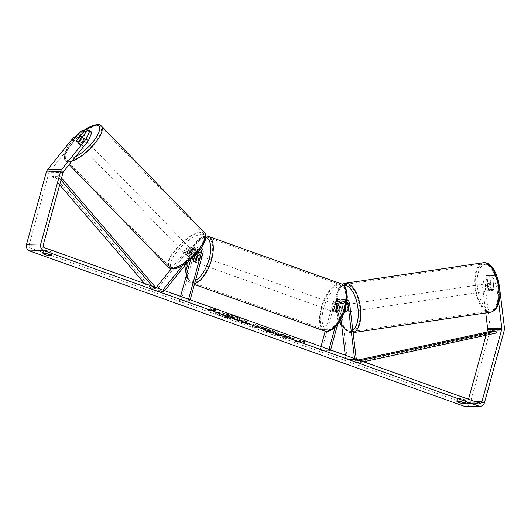 <?xml version="1.0" encoding="UTF-8"?>
<svg xmlns="http://www.w3.org/2000/svg" width="531" height="531" viewBox="0 0 531 531"><rect width="100%" height="100%" fill="white"/><g stroke="black" fill="none" stroke-linecap="round" stroke-linejoin="round"><path stroke-width="0.4" stroke-dasharray="2.65 1.99" d="M194.651 255.882L195.554 252.577A2.635 2.323 88.7 0 0 191.618 250.001L187.317 255.351A3.763 1.281 -44 0 0 187.363 256.267A3.763 1.281 -44 0 0 187.841 256.427A3.763 1.281 -44 0 0 190.151 255.285L188.923 254.01L193.224 248.667A4.513 3.982 -91.3 0 1 196.065 247.2A4.513 3.982 -91.3 0 1 199.975 253.075L197.817 260.967A3.763 1.679 109.7 0 1 195.72 262.387A3.763 1.679 109.7 0 1 194.983 261.033L196.702 254.747M197.114 253.241L197.14 253.141A4.513 3.982 88.7 0 0 193.231 247.267A4.513 3.982 88.7 0 0 190.39 248.727L186.089 254.077A3.763 1.281 -44 0 0 186.135 254.999A3.763 1.281 -44 0 0 186.613 255.152A3.763 1.281 -44 0 0 188.923 254.01M164.656 290.656L164.026 291.439L162.798 290.172L153.944 290.377L156.16 287.616M171.241 268.872L187.377 248.8A4.513 3.982 -91.3 0 1 190.224 247.34A4.513 3.982 -91.3 0 1 194.134 253.207L181.084 300.904L179.498 300.34L180.586 296.351M182.618 265.527L196.231 248.594A4.513 3.982 -91.3 0 1 199.079 247.134A4.513 3.982 -91.3 0 1 201.342 247.871M187.602 262.122L197.459 249.869A2.635 2.323 -91.3 0 1 200.287 249.338M164.026 291.439L155.171 291.645L188.605 250.068A2.635 2.323 -91.3 0 1 192.547 252.643L190.629 259.659M188.605 299.219L188.352 300.134L179.498 300.34M190.191 299.783L189.939 300.705L181.084 300.904M189.939 300.705L188.352 300.134M155.171 291.645L153.944 290.377M190.151 255.285L194.452 249.935A2.635 2.323 -91.3 0 1 198.494 251.628M196.231 260.396L197.817 260.967M193.556 260.522L194.983 261.033M187.317 255.351L186.089 254.077M345.482 308.392L344.918 303.712A2.635 2.323 88.7 0 0 340.398 303.261L338.234 311.153A3.763 1.679 109.7 0 1 336.143 312.573A3.763 1.679 109.7 0 1 335.406 311.219L337.563 303.327A2.635 2.323 -91.3 0 1 342.083 303.778L342.953 310.974A3.763 1.759 -98.5 0 0 344.168 312.361A3.763 1.759 -98.5 0 1 343.179 311.398L345.15 311.106A3.763 1.759 -98.5 0 1 344.506 305.776L342.535 306.068A3.763 1.759 -98.5 0 1 343.544 304.986L346.504 304.548A3.763 1.759 -98.5 0 0 345.296 308.418A3.763 1.759 -98.5 0 0 347.506 311.996A3.763 1.759 -98.5 0 0 347.613 311.989A3.763 1.759 -98.5 0 0 348.814 308.119A3.763 1.759 -98.5 0 0 346.604 304.535A3.763 1.759 -98.5 0 0 346.504 304.548M344.592 310.735A3.763 1.759 -98.5 0 0 346.192 312.188A3.763 1.759 -98.5 0 0 346.292 312.182A3.763 1.759 -98.5 0 0 347.427 310.668L346.557 303.466A4.513 3.982 88.7 0 0 342.508 299.544A4.513 3.982 88.7 0 0 338.811 302.697L336.654 310.589A3.763 1.679 109.7 0 1 334.557 312.009A3.763 1.679 109.7 0 1 333.82 310.655L335.977 302.763A4.513 3.982 -91.3 0 1 339.674 299.61A4.513 3.982 -91.3 0 1 343.723 303.533L344.592 310.735L342.953 310.974M354.555 358.531L354.681 359.587L356.301 359.155M356.328 359.341L347.473 359.547L340.716 303.606A4.513 3.982 88.7 0 0 336.667 299.676A4.513 3.982 88.7 0 0 332.964 302.829L325.204 331.198M347.141 299.823A4.513 3.982 88.7 0 0 345.522 299.471A4.513 3.982 88.7 0 0 341.818 302.624L335.094 327.215M346.909 301.8A2.635 2.323 88.7 0 0 343.404 303.194L337.61 324.388M340.942 319.33L339.07 303.851A2.635 2.323 88.7 0 0 334.55 303.4L321.501 351.097L319.914 350.526L321.009 346.537M330.607 349.969L330.355 350.891L321.501 351.097M329.028 349.405L328.775 350.327L330.355 350.891M328.775 350.327L319.914 350.526M354.681 359.587L347.473 359.547M345.827 359.792L345.276 355.212M338.234 311.153L336.654 310.589M335.406 311.219L333.82 310.655M345.787 310.914L347.427 310.668M488.865 290.975A3.763 1.759 -98.5 0 0 488.965 290.968A3.763 1.759 -98.5 0 0 490.173 287.092A3.763 1.759 -98.5 0 0 487.962 283.514A3.763 1.759 -98.5 0 0 487.863 283.527A3.763 1.759 -98.5 0 0 486.655 287.397A3.763 1.759 -98.5 0 0 488.865 290.975M491.44 289.349A3.763 1.759 -98.5 0 0 492.808 290.391A3.763 1.759 -98.5 0 0 492.914 290.377A3.763 1.759 -98.5 0 0 493.923 289.295L493.279 283.966A3.763 1.759 -98.5 0 0 491.905 282.93A3.763 1.759 -98.5 0 0 491.806 282.937A3.763 1.759 -98.5 0 0 490.797 284.025L491.44 289.349L488.48 289.793A3.763 1.759 -98.5 0 1 487.836 284.463L490.797 284.025M493.279 283.966L490.319 284.404A3.763 1.759 -98.5 0 1 490.963 289.734L493.923 289.295M345.661 311.339L347.632 311.047A3.763 1.759 -98.5 0 0 346.989 305.723L345.017 306.015A3.763 1.759 -98.5 0 0 343.65 304.98A3.763 1.759 -98.5 0 0 343.544 304.986M343.179 311.398L342.535 306.068M345.017 306.015L345.356 308.823M490.963 289.734L490.319 284.404M487.836 284.463L488.48 289.793M344.506 305.776L345.15 311.106M347.632 311.047L346.989 305.723M348.25 304.29A3.763 1.759 -98.5 0 0 348.144 304.303A3.763 1.759 -98.5 0 0 346.942 308.172A3.763 1.759 -98.5 0 0 349.152 311.75A3.763 1.759 -98.5 0 0 349.252 311.743A3.763 1.759 -98.5 0 0 350.46 307.874A3.763 1.759 -98.5 0 0 348.25 304.29M486.323 283.76A3.763 1.759 -98.5 0 0 486.217 283.766A3.763 1.759 -98.5 0 0 485.015 287.643A3.763 1.759 -98.5 0 0 487.219 291.22A3.763 1.759 -98.5 0 0 487.325 291.207A3.763 1.759 -98.5 0 0 488.527 287.337A3.763 1.759 -98.5 0 0 486.323 283.76M483.92 263.887A23.809 11.144 -98.5 0 0 483.27 263.94A23.809 11.144 -98.5 0 0 475.65 288.439A23.809 11.144 -98.5 0 0 489.622 311.093A23.809 11.144 -98.5 0 0 490.272 311.04A23.809 11.144 -98.5 0 0 497.892 286.541A23.809 11.144 -98.5 0 0 483.92 263.887M351.549 331.629A23.809 11.144 -98.5 0 0 352.199 331.57A23.809 11.144 -98.5 0 0 359.826 307.071A23.809 11.144 -98.5 0 0 345.847 284.417A23.809 11.144 -98.5 0 0 345.196 284.47A23.809 11.144 -98.5 0 0 337.577 308.969A23.809 11.144 -98.5 0 0 351.549 331.629M221.785 316.436A12.684 1.918 15.3 0 1 215.52 312.951A12.684 1.918 15.3 0 1 233.733 316.164A12.684 1.918 15.3 0 1 239.992 319.649A12.684 1.918 15.3 0 1 221.785 316.436M221.885 316.078A12.684 1.918 15.3 0 1 215.619 312.593A12.684 1.918 15.3 0 1 233.832 315.799A12.684 1.918 15.3 0 1 240.092 319.29A12.684 1.918 15.3 0 1 221.885 316.078M72.123 139.155L74.088 141.193L49.317 171.998A2.257 1.991 88.7 0 0 48.892 172.847L29.086 245.229A2.257 1.991 88.7 0 0 30.4 248.063L465.289 403.5A2.257 1.991 88.7 0 0 467.778 402.027L468.534 399.266M285.28 336.674L287.039 338.459L282.87 336.973L281.377 335.346L278.503 335.413L274.992 334.158L282.074 333.992L285.592 335.247L283.76 335.293L284.244 335.771L290.065 336.846L294.287 338.353L285.28 336.674L287.039 338.459M262.068 327.322L253.891 323.917L252.165 326.001L255.53 327.202L267.989 328.954L264.246 327.62L262.068 327.322L261.969 327.68L257.057 325.921L257.157 325.563M52.098 252.63A3.763 0.571 -164.7 0 0 52.104 252.617A3.763 0.571 -164.7 0 0 50.219 251.575A3.763 0.571 -164.7 0 0 46.396 250.586L43.788 250.645A3.763 0.571 -164.7 0 0 43.788 250.659A3.763 0.571 -164.7 0 0 45.639 251.687A3.763 0.571 -164.7 0 0 49.496 252.69L52.098 252.63L51.321 255.477L52.104 252.617M466.065 400.586L463.463 400.646A3.763 0.571 15.3 0 1 459.607 399.651A3.763 0.571 15.3 0 1 457.755 398.615L460.364 398.542A3.763 0.571 15.3 0 1 464.187 399.531A3.763 0.571 15.3 0 1 466.072 400.573A3.763 0.571 15.3 0 1 466.065 400.586L465.289 403.434M457.755 398.615A3.763 0.571 15.3 0 1 457.755 398.608L456.972 401.476L457.755 398.615M304.814 342.435L304.721 341.353L299.106 340.398L301.011 341.075L295.694 341.201L297.599 341.878L302.909 341.758L304.814 342.435L304.714 342.794L304.721 341.353M212.254 309.354L210.356 308.677L215.971 309.633L216.064 310.715L214.159 310.031L208.842 310.157L206.944 309.48L212.254 309.354L212.161 309.712L206.844 309.839L206.944 309.48M249.935 324.255L250.659 324.063L245.315 321.627L247.34 321.58L243.829 320.326L236.746 320.485L242.176 322.43C245.581 323.631 248.169 324.235 249.935 324.255L249.842 324.614L250.566 324.421L245.222 321.985L245.315 321.627M278.576 333.295L274.56 331.251C270.405 329.831 267.007 329.081 264.358 329.001L263.349 329.293L267.339 331.477L274.195 333.362L272.695 332.393L269.091 331.424C267.305 330.74 266.92 330.368 267.936 330.295L272.874 331.331L274.879 332.373L278.576 333.295L278.476 333.654L274.461 331.609C270.306 330.189 266.907 329.439 264.259 329.359L263.25 329.651L267.239 331.835L274.096 333.72L274.195 333.362M274.096 333.72L272.595 332.751L268.991 331.782C267.206 331.098 266.821 330.727 267.843 330.654L267.285 330.813L267.936 330.295L267.843 330.654L272.781 331.689L274.779 332.731L274.879 332.373M463.463 400.646L463.019 402.266M49.496 252.69L49.051 254.309M465.999 406.607A5.264 4.646 88.7 0 0 470.313 402.929L490.12 330.547A5.264 4.646 88.7 0 0 490.279 328.277L485.274 286.82L486.993 275.562L484.358 275.954L482.646 287.211L485.274 286.82M486.051 335.234L486.907 332.101M485.752 312.925L482.646 287.211M498.702 302.551L496.81 286.886L492.396 275.768L489.794 275.828L491.414 289.256A3.763 1.759 81.5 0 1 490.279 290.769A3.763 1.759 81.5 0 1 488.58 289.322L486.96 275.894L489.589 275.503L486.993 275.562M499.691 288.552L499.445 286.494L496.81 286.886M492.396 275.768L495.025 275.377L499.445 286.494M495.025 275.377L492.423 275.436L494.049 288.864A3.763 1.759 -98.5 0 1 492.914 290.377L490.279 290.769M489.589 275.503L491.215 288.93A3.763 1.759 -98.5 0 0 492.914 290.377L488.965 290.968M486.96 275.894L484.358 275.954M489.794 275.828L492.423 275.436M91.876 132.617L89.281 132.677L81.256 142.66A3.763 1.281 136 0 1 78.946 143.801A3.763 1.281 136 0 1 78.469 143.642A3.763 1.281 136 0 1 78.422 142.72L86.447 132.743L83.845 132.803L81.88 130.772M74.088 141.193L83.845 132.803M81.256 142.66L79.285 140.622M86.447 132.743L85.995 132.279M89.281 132.677L87.31 130.646M78.422 142.72L76.55 140.788M46.396 250.586L45.606 253.46M43.788 250.645L43.004 253.519L43.788 250.659M488.58 289.322L491.215 288.93M491.414 289.256L494.049 288.864M460.364 398.542L459.58 401.416M237.735 318.56L233.673 317.107L228.961 316.244L227.421 315.693L229.571 315.64L226.047 314.385L218.945 314.544L229.863 318.155L232.644 318.52L233.321 318.341L233.421 317.976L232.764 318.162C233.759 318.109 233.613 317.777 232.326 317.18L237.835 318.202L227.514 315.334L229.664 315.281L226.146 314.027L219.044 314.186L229.963 317.797L232.764 318.162L232.664 318.52C233.66 318.467 233.521 318.135 232.233 317.538L237.735 318.56L237.835 318.202M229.863 318.155L229.963 317.797M218.945 314.544L219.044 314.186M226.047 314.385L226.146 314.027M229.571 315.64L229.664 315.281M227.421 315.693L227.514 315.334M228.961 316.244L229.06 315.885M233.673 317.107L233.766 316.748M232.233 317.538L232.326 317.18M304.621 341.712L299.013 340.756L299.106 340.398M299.013 340.756L300.911 341.433L301.011 341.075M300.911 341.433L295.601 341.559L295.694 341.201M302.909 341.758L302.816 342.117L297.499 342.236L297.599 341.878M297.499 342.236L295.601 341.559M302.816 342.117L304.714 342.794M206.844 309.839L208.749 310.516L208.842 310.157M212.161 309.712L210.256 309.035L215.871 309.991L215.964 311.073L214.059 310.389L214.159 310.031M214.059 310.389L208.749 310.516M215.964 311.073L216.064 310.715M215.871 309.991L215.971 309.633M210.256 309.035L210.356 308.677M257.057 325.921L257.522 325.218M257.422 325.576L253.791 324.282L253.891 323.917M253.791 324.282L252.165 326.001M252.066 326.359L255.431 327.561L255.53 327.202M255.431 327.561L267.889 329.313L267.989 328.954M267.889 329.313L264.146 327.979L264.246 327.62M264.146 327.979L261.969 327.68M256.619 326.346L259.447 327.355L256.035 326.897L256.719 325.988L259.54 326.996L256.134 326.538L256.719 325.988M259.447 327.355L259.54 326.996M256.035 326.897L256.134 326.538M245.222 321.985L247.247 321.939L247.34 321.58M247.247 321.939L243.729 320.684L243.829 320.326M243.729 320.684L236.647 320.843L236.746 320.485M236.647 320.843L242.076 322.788C245.488 323.99 248.07 324.594 249.842 324.614M246.417 323.352L241.811 322.065L243.683 322.018L246.437 323.352L246.517 322.994L241.91 321.706L243.782 321.66L246.517 322.994M246.683 323.286L246.782 322.928L246.683 323.286M241.811 322.065L241.91 321.706M243.683 322.018L243.782 321.66M286.939 338.818L282.771 337.331L281.284 335.705L278.41 335.771L274.892 334.517L281.981 334.351L285.492 335.605L283.66 335.652L284.145 336.13L289.966 337.205L294.187 338.712L294.287 338.353M294.187 338.712L285.187 337.032M289.966 337.205L290.065 336.846M284.145 336.13L284.244 335.771M283.66 335.652L283.76 335.293M285.492 335.605L285.592 335.247M281.981 334.351L282.074 333.992M274.892 334.517L274.992 334.158M278.41 335.771L278.503 335.413M281.284 335.705L281.377 335.346M282.771 337.331L282.87 336.973M272.595 332.751L272.695 332.393M274.779 332.731L278.476 333.654M224.175 315.766L225.874 315.726L229.246 317.253L229.346 316.894L224.268 315.407L225.974 315.368L229.571 316.828L229.226 317.253L226.478 316.589L224.175 315.766L224.268 315.407M225.874 315.726L225.974 315.368M79.929 144.817A3.763 1.281 -44 0 0 83.513 142.494A3.763 1.281 -44 0 0 84.86 139.427A3.763 1.281 -44 0 0 84.389 139.275A3.763 1.281 -44 0 0 80.805 141.598A3.763 1.281 -44 0 0 79.458 144.658A3.763 1.281 -44 0 0 79.929 144.817M82.132 137.084L84.25 139.275A3.763 1.281 -44 0 1 81.07 143.231L78.853 140.941M76.378 141L78.588 143.29A3.763 1.281 -44 0 1 81.774 139.328L79.557 137.044M185.631 254.137A3.763 1.281 -44 0 0 189.209 251.813A3.763 1.281 -44 0 0 190.563 248.754A3.763 1.281 -44 0 0 190.085 248.594A3.763 1.281 -44 0 0 186.507 250.917A3.763 1.281 -44 0 0 185.153 253.984A3.763 1.281 -44 0 0 185.631 254.137M192.899 251.648A3.763 1.281 -44 0 0 192.773 251.044A3.763 1.281 -44 0 0 192.302 250.884A3.763 1.281 -44 0 0 190.423 251.707L188.95 250.181A3.763 1.281 -44 0 0 185.764 254.137L187.237 255.663A3.763 1.281 -44 0 0 187.363 256.267A3.763 1.281 -44 0 0 187.841 256.427A3.763 1.281 -44 0 0 189.72 255.603L188.246 254.077A3.763 1.281 -44 0 0 191.425 250.121L192.899 251.648L189.72 255.603M187.237 255.663L190.423 251.707M81.07 143.231L84.25 139.275M81.774 139.328L78.588 143.29M188.95 250.181L185.764 254.137M188.246 254.077L191.425 250.121M184.403 252.869A3.763 1.281 -44 0 0 187.981 250.539A3.763 1.281 -44 0 0 189.335 247.479A3.763 1.281 -44 0 0 188.857 247.327A3.763 1.281 -44 0 0 185.279 249.65A3.763 1.281 -44 0 0 183.925 252.71A3.763 1.281 -44 0 0 184.403 252.869M81.157 146.085A3.763 1.281 -44 0 0 84.741 143.762A3.763 1.281 -44 0 0 86.088 140.702A3.763 1.281 -44 0 0 85.617 140.542A3.763 1.281 -44 0 0 82.033 142.866A3.763 1.281 -44 0 0 80.685 145.932A3.763 1.281 -44 0 0 81.157 146.085M97.498 125.774A23.809 8.104 -44 0 0 74.831 140.489A23.809 8.104 -44 0 0 66.269 159.864A23.809 8.104 -44 0 0 69.282 160.86A23.809 8.104 -44 0 0 91.943 146.144A23.809 8.104 -44 0 0 100.505 126.763A23.809 8.104 -44 0 0 97.498 125.774M200.738 232.551A23.809 8.104 -44 0 0 178.071 247.267A23.809 8.104 -44 0 0 169.515 266.642A23.809 8.104 -44 0 0 172.522 267.637A23.809 8.104 -44 0 0 195.182 252.922A23.809 8.104 -44 0 0 203.745 233.547A23.809 8.104 -44 0 0 200.738 232.551M336.329 307.973A3.763 1.679 -70.3 0 0 335.824 304.475A3.763 1.679 -70.3 0 0 332.784 308.053A3.763 1.679 -70.3 0 0 333.289 311.558A3.763 1.679 -70.3 0 0 336.329 307.973M339.349 306.447A3.763 1.679 -70.3 0 0 338.672 305.491A3.763 1.679 -70.3 0 0 336.866 306.5L334.968 305.823A3.763 1.679 -70.3 0 0 333.733 308.398A3.763 1.679 -70.3 0 0 333.568 310.947L335.466 311.624A3.763 1.679 -70.3 0 0 336.143 312.573A3.763 1.679 -70.3 0 0 337.948 311.564L339.349 306.447L337.45 305.763A3.763 1.679 -70.3 0 1 337.278 308.312A3.763 1.679 -70.3 0 1 336.043 310.887L337.948 311.564M336.866 306.5L335.466 311.624M200.028 259.261A3.763 1.679 -70.3 0 0 199.523 255.756A3.763 1.679 -70.3 0 0 196.483 259.34A3.763 1.679 -70.3 0 0 196.994 262.838A3.763 1.679 -70.3 0 0 200.028 259.261M194.864 255.75L196.769 256.427A3.763 1.679 -70.3 0 0 195.534 259.002A3.763 1.679 -70.3 0 0 195.368 261.551L193.463 260.867M197.505 255.75L199.244 256.367A3.763 1.679 -70.3 0 1 199.079 258.916A3.763 1.679 -70.3 0 1 197.844 261.491L195.946 260.814M197.844 261.491L199.244 256.367M196.769 256.427L195.368 261.551M334.968 305.823L333.568 310.947M336.043 310.887L337.45 305.763M334.742 307.409A3.763 1.679 -70.3 0 0 334.238 303.905A3.763 1.679 -70.3 0 0 331.198 307.489A3.763 1.679 -70.3 0 0 331.702 310.987A3.763 1.679 -70.3 0 0 334.742 307.409M201.614 259.825A3.763 1.679 -70.3 0 0 201.11 256.327A3.763 1.679 -70.3 0 0 198.07 259.905A3.763 1.679 -70.3 0 0 198.574 263.409A3.763 1.679 -70.3 0 0 201.614 259.825M188.631 260.124A23.809 10.62 -70.3 0 0 191.83 282.286A23.809 10.62 -70.3 0 0 211.053 259.606A23.809 10.62 -70.3 0 0 207.853 237.443A23.809 10.62 -70.3 0 0 188.631 260.124M321.759 307.708A23.809 10.62 -70.3 0 0 324.959 329.864A23.809 10.62 -70.3 0 0 344.181 307.19A23.809 10.62 -70.3 0 0 340.982 285.028A23.809 10.62 -70.3 0 0 321.759 307.708M60.985 180.082L57.647 176.206L52.337 176.325L59.678 184.861M152.384 286.269L154.481 288.705L149.165 288.824L144.558 283.474M155.663 287.397L150.353 287.517L149.165 288.824M155.629 287.43L154.481 288.705M57.647 176.206L58.835 174.898L53.518 175.018L150.353 287.517M58.835 174.898L61.543 178.044M52.337 176.325L53.518 175.018M363.622 361.77L360.688 362.407L355.372 362.527L491.029 333.123L490.704 331.278M496.339 332.997L491.029 333.123M360.244 360.562L355.053 360.682L355.372 362.527M360.376 360.609L360.688 362.407M358.491 359.938L355.053 360.682M190.39 248.727L187.377 248.8M196.231 248.594L193.224 248.667M197.14 253.141L194.134 253.207M191.618 250.001L188.605 250.068M195.554 252.577L192.547 252.643M202.988 253.008L199.975 253.075M197.459 249.869L194.452 249.935M349.571 303.4L346.557 303.466M343.723 303.533L340.716 303.606M335.977 302.763L332.964 302.829M337.563 303.327L334.55 303.4M342.083 303.778L339.07 303.851M343.404 303.194L340.398 303.261M341.818 302.624L338.811 302.697M346.604 303.672L344.918 303.712M490.452 312.228A25.01 11.709 81.5 0 1 489.768 312.288A25.01 11.709 81.5 0 1 475.086 288.486A25.01 11.709 81.5 0 1 483.091 262.752M485.646 264.312A23.132 10.832 -98.5 0 0 477.522 287.497A23.132 10.832 -98.5 0 0 491.182 310.177A23.132 10.832 -98.5 0 0 499.306 286.992A23.132 10.832 -98.5 0 0 485.646 264.312M345.024 283.282A25.01 11.709 -98.5 0 0 337.012 309.022A25.01 11.709 -98.5 0 0 351.695 332.818A25.01 11.709 -98.5 0 0 352.378 332.764A25.01 11.709 -98.5 0 0 353.095 332.605M352.803 330.182A23.132 10.832 81.5 0 1 349.829 331.198A23.132 10.832 81.5 0 1 341.652 325.204M339.654 321.481A23.132 10.832 81.5 0 1 336.063 298.309A23.132 10.832 81.5 0 1 343.769 285.373M44.571 247.731L30.4 248.063M479.453 403.168L465.289 403.5M504.45 327.946L490.279 328.277M475.736 401.841L467.778 402.027M43.257 244.904L29.086 245.229M63.056 172.515L48.892 172.847M63.481 171.672L49.317 171.998M484.484 402.604L470.313 402.929M504.284 330.216L490.12 330.547M232.644 318.52L232.744 318.162M224.958 316.695L225.051 316.337M249.862 324.614L249.955 324.255M246.961 322.602L247.054 322.244M242.076 322.788L242.176 322.43M243.457 322.649L243.556 322.29M245.349 322.616L245.448 322.257M274.461 331.609L274.56 331.251M264.259 329.359L264.358 329.001M264.239 329.359L264.338 329.001M267.239 331.835L267.339 331.477M268.991 331.782L269.091 331.424M267.863 330.654L267.963 330.295M272.781 331.689L272.874 331.331M229.226 317.253L229.326 316.894M228.197 316.556L228.297 316.197M226.478 316.589L226.578 316.23M71.997 161.085A25.01 8.516 136 0 1 68.565 161.743A25.01 8.516 136 0 1 65.406 160.701A25.01 8.516 136 0 1 74.4 140.343A25.01 8.516 136 0 1 98.208 124.885A25.01 8.516 136 0 1 101.368 125.927M83.354 130.739A23.132 7.879 -44 0 0 66.66 149.151A23.132 7.879 -44 0 0 68.453 159.088A23.132 7.879 -44 0 0 75.395 156.857M204.608 232.711A25.01 8.516 -44 0 0 201.448 231.662A25.01 8.516 -44 0 0 177.639 247.121A25.01 8.516 -44 0 0 168.646 267.478M201.568 234.324A23.132 7.879 136 0 1 198.753 251.117A23.132 7.879 136 0 1 174.148 268.414A23.132 7.879 136 0 1 176.962 251.621A23.132 7.879 136 0 1 201.568 234.324M194.631 283.547A25.01 11.158 109.7 0 1 191.425 283.421A25.01 11.158 109.7 0 1 188.067 260.137A25.01 11.158 109.7 0 1 208.258 236.315M205.968 237.49A23.132 10.321 -70.3 0 0 187.363 259.553A23.132 10.321 -70.3 0 0 186.447 263.562M341.387 283.893A25.01 11.158 -70.3 0 0 321.195 307.721A25.01 11.158 -70.3 0 0 324.554 330.999M323.664 308.265A23.132 10.321 109.7 0 1 340.59 285.957A23.132 10.321 109.7 0 1 345.449 307.761A23.132 10.321 109.7 0 1 328.523 330.07A23.132 10.321 109.7 0 1 323.664 308.265M186.341 275.317A23.132 10.321 -70.3 0 0 195.488 280.414M193.231 247.267L190.224 247.34M193.277 249.152L190.264 249.218M196.065 247.2L199.079 247.134M196.112 249.085L199.125 249.012M195.72 262.387L196.994 262.838M185.153 253.984L186.135 254.999M336.667 299.676L339.674 299.61M339.721 301.489L336.707 301.562M342.508 299.544L345.522 299.471M345.562 301.356L342.555 301.422M333.289 311.558L334.557 312.009M347.613 311.989L346.292 312.182M342.283 284.291L340.617 285.625L338.008 289.521L336.096 296.026L335.579 302.663L336.103 309.726L337.736 317.06L339.475 321.759M341.752 326.041L346.252 331.025L351.515 332.837L353.102 332.652M487.863 283.527L491.806 282.937M348.144 304.303L486.217 283.766M349.252 311.743L487.325 291.207M352.199 331.57L490.272 311.04M345.196 284.47L483.27 263.94M215.52 312.951L215.619 312.593M465.926 403.6L480.097 403.275M78.469 143.642L79.458 144.658M465.289 403.447L466.072 400.573M239.992 319.649L240.092 319.29M250.659 324.063L250.566 324.421M263.349 329.293L263.25 329.651M84.86 139.427L81.913 136.381M69.176 164.597L65.406 160.701L64.198 158.497L64.258 154.627L68.034 146.49L71.718 141.545L76.703 136.208L83.135 130.745M192.773 251.044L190.563 248.754M189.335 247.479L86.088 140.702M183.925 252.71L80.685 145.932M169.515 266.642L66.269 159.864M203.745 233.547L100.505 126.763M205.988 235.93L203.605 236.302L199.809 238.306L195.103 243.059L187.138 259.619L186.162 263.92M335.824 304.475L338.672 305.491M194.379 284.477L191.425 283.421L188.651 281.543L186.089 276.259M199.523 255.756L197.685 255.099M334.238 303.905L201.11 256.327M331.702 310.987L198.574 263.409M324.959 329.864L191.83 282.286M340.982 285.028L207.853 237.443"/><path stroke-width="0.8" d="M156.16 287.616L171.241 268.872M162.911 290.032L182.618 265.527M164.656 290.656L187.602 262.122M200.287 249.338A2.635 2.323 -91.3 0 1 201.402 252.437L188.605 299.219M201.342 247.871A4.513 3.982 -91.3 0 1 202.988 253.008L190.191 299.783M190.629 259.659L180.586 296.351M198.494 251.628A2.635 2.323 -91.3 0 1 198.388 252.51L196.231 260.396A3.763 1.679 109.7 0 1 194.14 261.823A3.763 1.679 109.7 0 1 193.397 260.462L194.651 255.882M196.702 254.747L197.114 253.241M345.356 308.823L345.661 311.339A3.763 1.759 -98.5 0 1 344.652 312.427A3.763 1.759 -98.5 0 1 344.546 312.434A3.763 1.759 -98.5 0 1 344.168 312.361A3.763 1.759 -98.5 0 0 344.546 312.434A3.763 1.759 -98.5 0 0 344.652 312.427A3.763 1.759 -98.5 0 0 345.787 310.914L345.482 308.392M356.301 359.155L349.571 303.4A4.513 3.982 88.7 0 0 347.141 299.823M354.555 358.531L347.924 303.646A2.635 2.323 88.7 0 0 346.909 301.8M325.204 331.198L321.009 346.537M337.61 324.388L330.607 349.969M335.094 327.215L329.028 349.405M345.276 355.212L340.942 319.33M88.259 140.861L86.294 138.83L89.912 130.586L91.876 132.617L88.259 140.861L63.481 171.672A2.257 1.991 88.7 0 0 63.056 172.515L43.257 244.904A2.257 1.991 88.7 0 0 44.571 247.731L479.453 403.168A2.257 1.991 88.7 0 0 481.949 401.695L501.749 329.313A2.257 1.991 88.7 0 0 501.822 328.337L498.702 302.551M462.674 403.514A3.763 0.571 15.3 0 1 458.824 402.518A3.763 0.571 15.3 0 1 456.965 401.482L459.58 401.416A3.763 0.571 15.3 0 1 463.404 402.398A3.763 0.571 15.3 0 1 465.289 403.447L462.674 403.514L463.019 402.266M44.856 254.561A3.763 0.571 -164.7 0 0 48.706 255.557L51.315 255.497A3.763 0.571 -164.7 0 0 51.321 255.484A3.763 0.571 -164.7 0 0 49.436 254.442A3.763 0.571 -164.7 0 0 45.606 253.46L43.004 253.519A3.763 0.571 -164.7 0 0 42.998 253.526A3.763 0.571 -164.7 0 0 44.856 254.561M49.051 254.309L48.706 255.557M86.294 138.83L61.516 169.635A5.264 4.646 88.7 0 0 60.521 171.613L40.721 243.994A5.264 4.646 88.7 0 0 43.781 250.605L478.67 406.036A5.264 4.646 88.7 0 0 480.163 406.281A5.264 4.646 88.7 0 0 484.484 402.604L504.284 330.216A5.264 4.646 88.7 0 0 504.45 327.946L499.691 288.552M85.995 132.279L84.475 130.712L81.88 130.772L72.123 139.155L47.352 169.966A5.264 4.646 88.7 0 0 46.35 171.938L26.55 244.326A5.264 4.646 88.7 0 0 29.617 250.931L464.506 406.368A5.264 4.646 88.7 0 0 465.999 406.607L480.163 406.281M468.534 399.266L486.051 335.234M486.907 332.101L487.577 329.638A2.257 1.991 88.7 0 0 487.65 328.662L485.752 312.925M84.475 130.712L76.457 140.688A3.763 1.281 -44 0 0 76.504 141.604A3.763 1.281 -44 0 0 76.982 141.764A3.763 1.281 -44 0 0 79.285 140.622L87.31 130.646L89.912 130.586M82.039 136.985A3.763 1.281 -44 0 0 81.913 136.381A3.763 1.281 -44 0 0 81.435 136.221A3.763 1.281 -44 0 0 79.557 137.044L76.378 141A3.763 1.281 -44 0 0 76.504 141.604A3.763 1.281 -44 0 0 76.982 141.764A3.763 1.281 -44 0 0 78.853 140.941L82.132 137.084M197.346 255.69A3.763 1.679 -70.3 0 0 196.669 254.741A3.763 1.679 -70.3 0 0 194.864 255.75L193.463 260.867A3.763 1.679 -70.3 0 0 194.14 261.823A3.763 1.679 -70.3 0 0 195.946 260.814L197.505 255.75M60.985 180.082L152.384 286.269M59.678 184.861L144.558 283.474M61.543 178.044L155.629 287.43M360.376 360.609L496.02 331.152L496.339 332.997L363.622 361.77M496.02 331.152L490.704 331.278L358.491 359.938M201.402 252.437L198.388 252.51M347.924 303.646L346.604 303.672M353.095 332.605A25.01 11.709 -98.5 0 0 360.277 306.248A25.01 11.709 -98.5 0 0 345.708 283.222A25.01 11.709 -98.5 0 0 345.024 283.282L483.091 262.752A25.01 11.709 81.5 0 1 483.774 262.692A25.01 11.709 81.5 0 1 498.456 286.494A25.01 11.709 81.5 0 1 490.452 312.228L353.102 332.652M341.652 325.204A23.132 10.832 81.5 0 1 339.654 321.481M343.769 285.373A23.132 10.832 81.5 0 1 344.287 285.333A23.132 10.832 81.5 0 1 357.436 304.728A23.132 10.832 81.5 0 1 352.803 330.182M43.781 250.605L29.617 250.931M478.67 406.036L464.506 406.368M501.822 328.337L487.65 328.662M501.749 329.313L487.577 329.638M481.949 401.695L475.736 401.841M61.516 169.635L47.352 169.966M60.521 171.613L46.35 171.938M40.721 243.994L26.55 244.326M204.608 232.711C207.495 235.479 205.988 241.114 200.074 249.623L188.001 261.816C185.153 264.099 179.684 267.81 174.672 268.832L172.967 269.018L168.646 267.478A25.01 8.516 -44 0 0 171.805 268.527A25.01 8.516 -44 0 0 195.62 253.068A25.01 8.516 -44 0 0 204.608 232.711L101.368 125.927A25.01 8.516 136 0 1 94.412 143.961A25.01 8.516 136 0 1 71.997 161.085M75.395 156.857A23.132 7.879 -44 0 0 96.118 137.562A23.132 7.879 -44 0 0 95.865 124.997A23.132 7.879 -44 0 0 83.354 130.739M341.387 283.893C346.65 286.999 345.289 287.975 346.663 290.796L347.301 297.128L345.674 307.695C342.316 318.261 338.088 325.37 332.99 329.021C329.963 331.218 327.149 331.882 324.554 330.999A25.01 11.158 -70.3 0 0 344.752 307.177A25.01 11.158 -70.3 0 0 341.387 283.893L208.258 236.315A25.01 11.158 109.7 0 1 211.617 259.593A25.01 11.158 109.7 0 1 194.631 283.547M195.488 280.414A23.132 10.321 -70.3 0 0 209.148 259.048A23.132 10.321 -70.3 0 0 205.968 237.49M186.447 263.562A23.132 10.321 -70.3 0 0 186.341 275.317M483.091 262.752L483.953 262.672C499.167 261.79 507.437 308.564 490.452 312.228M345.024 283.282L342.283 284.291M339.475 321.759L341.752 326.041M101.368 125.927C100.598 124.971 99.158 124.46 97.054 124.393L83.135 130.745M82.345 136.825L81.913 136.381M168.646 267.478L69.176 164.597M208.258 236.315L205.988 235.93M324.554 330.999L194.379 284.477M197.685 255.099L196.669 254.741M186.162 263.92L186.089 276.259"/></g></svg>
